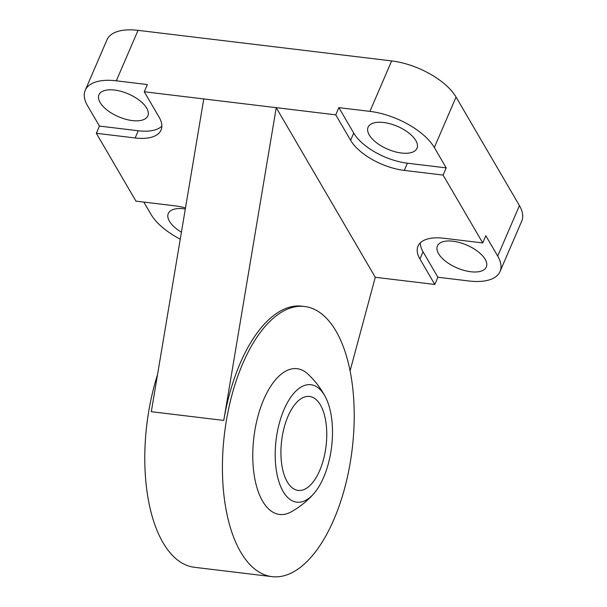 <?xml version="1.0" encoding="UTF-8"?>
<svg xmlns="http://www.w3.org/2000/svg" width="607" height="607" viewBox="0 0 607 607"><rect width="100%" height="100%" fill="white"/><g stroke="black" fill="none" stroke-linecap="round" stroke-linejoin="round"><path stroke-width="0.91" d="M283.143 491.503A59.16 27.96 96.9 0 0 313.629 493.855A59.16 27.96 96.9 0 0 325.329 396.796A59.16 27.96 96.9 0 0 284.463 408.549A59.16 27.96 96.9 0 0 283.143 491.503M313.629 493.855A85.777 85.777 0 0 1 291.178 511.86A73.409 34.698 -83.1 0 1 262.634 501.207A73.409 34.698 -83.1 0 1 260.98 406.515A73.409 34.698 -83.1 0 1 307.795 373.965A85.777 85.777 0 0 1 325.329 396.796M287.286 481.89A47.323 22.368 96.9 0 0 298.181 490.426A47.323 22.368 96.9 0 0 326.05 446.115A47.323 22.368 96.9 0 0 309.509 396.454A47.323 22.368 96.9 0 0 284.053 427.935A47.323 22.368 96.9 0 0 287.286 481.89M446.206 167.873L407.388 163.2A44.364 20.691 -156.7 0 1 353.722 133.077L338.865 107.636L369.913 111.377A53.241 24.834 23.3 0 1 434.324 147.524L446.206 167.873L443.102 175.089L482.717 242.929L443.899 238.255A44.364 20.691 -156.7 0 0 418.011 246.146A44.364 20.691 -156.7 0 0 419.938 259.014L423.049 251.806L437.905 277.247L434.794 284.455L419.938 259.014M420.302 242.861A44.364 20.691 -156.7 0 0 423.049 251.806M353.722 133.077L350.611 140.285A44.364 20.691 -156.7 0 0 404.285 170.408L407.388 163.2M415.825 140.566A26.617 12.413 -156.7 0 0 390.453 123.874A26.617 12.413 -156.7 0 0 368.085 127.227A26.617 12.413 -156.7 0 0 387.623 149.163A26.617 12.413 -156.7 0 0 416.986 148.29A26.617 12.413 -156.7 0 0 415.825 140.566M443.102 175.089L404.285 170.408M135.156 137.971L96.338 133.29L99.442 126.081L138.259 130.763L135.156 137.971A44.364 20.691 -156.7 0 0 161.045 130.08A44.364 20.691 -156.7 0 0 159.117 117.204L144.261 91.763L147.364 84.555L116.309 80.814L138.047 30.35A53.241 24.834 -156.7 0 0 106.976 39.819L85.238 90.284A53.241 24.834 23.3 0 1 116.309 80.814M138.259 130.763A44.364 20.691 -156.7 0 0 161.864 126.157M185.492 207.935A44.364 20.691 -156.7 0 0 174.77 205.811L135.953 201.137L96.338 133.29M482.717 242.929L485.828 235.721L497.71 256.071A53.241 24.834 23.3 0 1 500.024 271.519L521.762 221.054A53.241 24.834 -156.7 0 0 519.44 205.614L456.054 97.059A53.241 24.834 -156.7 0 0 391.652 60.912L138.047 30.35M500.024 271.519A53.241 24.834 23.3 0 1 468.953 280.988L437.905 277.247M350.611 140.285L335.754 114.844L144.261 91.763M335.754 114.844L338.865 107.636M99.442 126.081L87.56 105.732A53.241 24.834 23.3 0 1 85.238 90.284M146.697 108.129A26.617 12.413 -156.7 0 0 121.317 91.437A26.617 12.413 -156.7 0 0 98.956 94.791A26.617 12.413 -156.7 0 0 118.494 116.726A26.617 12.413 -156.7 0 0 147.85 115.846A26.617 12.413 -156.7 0 0 146.697 108.129M180.256 239.166A53.241 24.834 23.3 0 1 150.946 214.279L143.821 202.085M185.317 208.99A26.617 12.413 -156.7 0 0 168.283 213.52A26.617 12.413 -156.7 0 0 181.425 232.193M304.6 306.489A136.059 64.312 -83.1 0 1 352.166 449.263A136.059 64.312 -83.1 0 1 272.035 576.65A136.059 64.312 -83.1 0 1 240.713 552.112A136.059 64.312 -83.1 0 1 231.419 396.986A136.059 64.312 -83.1 0 1 304.6 306.489L302.013 306.178A136.059 64.312 96.9 0 0 223.771 420.431L276.238 107.674L375.278 277.285L350.064 370.915M203.777 98.941L151.31 411.698L223.771 420.431M157.532 374.64A136.059 64.312 96.9 0 0 163.078 542.749A136.059 64.312 96.9 0 0 194.399 567.295L272.035 576.65M375.278 277.285L434.794 284.455M485.152 259.288A26.617 12.413 -156.7 0 0 459.78 242.603A26.617 12.413 -156.7 0 0 437.412 245.956A26.617 12.413 -156.7 0 0 456.95 267.884A26.617 12.413 -156.7 0 0 486.313 267.012A26.617 12.413 -156.7 0 0 485.152 259.288M519.44 205.614L497.71 256.071M434.324 147.524L456.054 97.059M391.652 60.912L369.913 111.377"/></g></svg>
